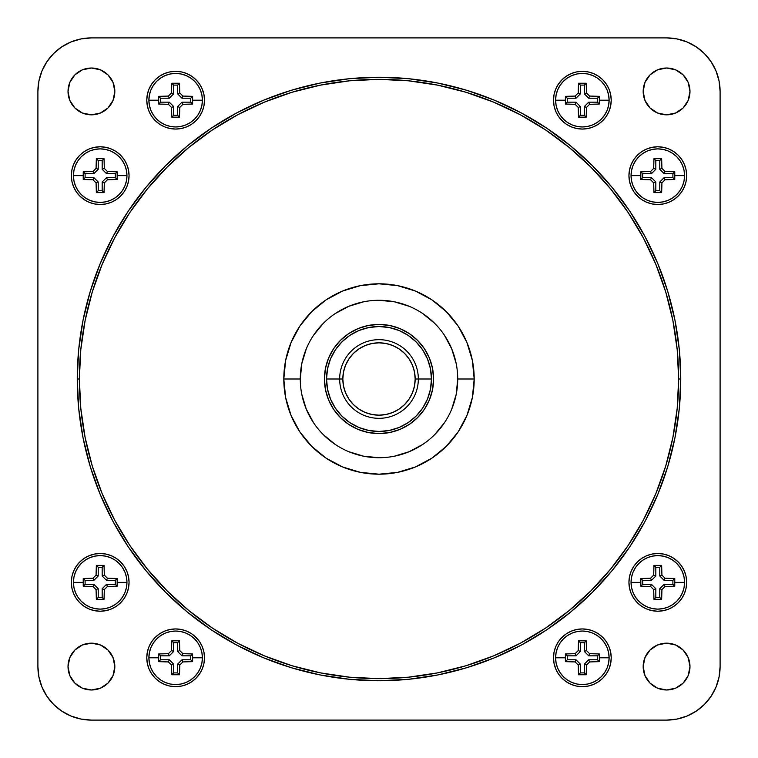 <?xml version="1.0" encoding="UTF-8"?>
<svg xmlns="http://www.w3.org/2000/svg" width="758" height="758" viewBox="0 0 758 758"><rect width="100%" height="100%" fill="white"/><g stroke="black" fill="none" stroke-linecap="round" stroke-linejoin="round"><path stroke-width="1.14" d="M572.811 104.282L565.392 104.035L565.373 100.198L555.595 100.198A26.767 26.767 0 0 0 582.362 126.956A26.767 26.767 0 0 0 609.119 100.198L599.341 100.198L599.322 104.035L589.601 104.32L586.484 107.437L586.199 117.158L578.515 117.158L578.231 107.437L575.114 104.32L565.392 104.035L567.259 102.178L576.004 102.178L580.382 106.546L580.382 115.292L584.333 115.292L584.333 106.546L588.71 102.178L597.456 102.178L597.456 98.218L588.71 98.218L584.333 93.85L584.333 85.104L580.382 85.104L580.382 93.85L578.231 92.959L578.515 83.238L586.199 83.238L586.484 92.959L589.601 96.077L599.322 96.351L599.341 100.198L609.119 100.198L608.608 105.419L607.082 110.441L604.609 115.064L601.284 119.12L597.228 122.445L592.604 124.918L587.583 126.444L582.362 126.956L577.141 126.444L572.119 124.918L567.486 122.445L563.431 119.12L560.105 115.064L557.632 110.441L556.107 105.419L555.595 100.198A26.767 26.767 0 0 1 582.362 73.431A26.767 26.767 0 0 1 609.119 100.198A26.767 26.767 0 0 1 582.362 126.956A26.767 26.767 0 0 1 555.595 100.198L556.107 94.977L557.632 89.956L560.105 85.332L563.431 81.277L567.486 77.941L572.119 75.468L577.141 73.952L582.362 73.431L587.583 73.952L592.604 75.468L597.228 77.941L601.284 81.277L604.609 85.332L607.082 89.956L608.608 94.977L609.119 100.198A26.767 26.767 0 0 0 582.362 73.431A26.767 26.767 0 0 0 555.595 100.198L565.373 100.198L565.392 96.351L575.114 96.077L578.231 92.959L580.382 93.85L576.004 98.218L567.259 98.218L567.259 102.178L565.392 104.035L565.392 96.351L567.259 98.218L565.392 96.351L575.114 96.077L576.004 98.218L575.114 96.077L578.231 92.959M648.261 179.722L640.842 179.485L640.823 175.638L631.044 175.638A26.767 26.767 0 0 0 657.802 202.405A26.767 26.767 0 0 0 684.569 175.638L674.781 175.638L674.762 179.485L665.041 179.769L661.923 182.886L661.649 192.608L653.965 192.608L653.68 182.886L650.563 179.769L640.842 179.485L642.708 177.618L651.454 177.618L655.822 181.996L655.822 190.741L659.782 190.741L659.782 181.996L664.15 177.618L672.896 177.618L672.896 173.667L664.15 173.667L659.782 169.29L659.782 160.544L655.822 160.544L655.822 169.29L653.68 168.399L653.965 158.678L661.649 158.678L661.923 168.399L665.041 171.516L674.762 171.801L674.781 175.638L684.569 175.638L684.048 180.859L682.532 185.881L680.059 190.514L676.723 194.569L672.668 197.895L668.044 200.368L663.023 201.893L657.802 202.405L652.581 201.893L647.559 200.368L642.936 197.895L638.88 194.569L635.555 190.514L633.082 185.881L631.556 180.859L631.044 175.638A26.767 26.767 0 0 1 657.802 148.881A26.767 26.767 0 0 1 684.569 175.638A26.767 26.767 0 0 1 657.802 202.405A26.767 26.767 0 0 1 631.044 175.638L631.556 170.417L633.082 165.396L635.555 160.772L638.88 156.716L642.936 153.391L647.559 150.918L652.581 149.392L657.802 148.881L663.023 149.392L668.044 150.918L672.668 153.391L676.723 156.716L680.059 160.772L682.532 165.396L684.048 170.417L684.569 175.638A26.767 26.767 0 0 0 657.802 148.881A26.767 26.767 0 0 0 631.044 175.638L640.823 175.638L640.842 171.801L650.563 171.516L653.68 168.399L655.822 169.29L651.454 173.667L642.708 173.667L642.708 177.618L640.842 179.485L640.842 171.801L642.708 173.667L640.842 171.801L650.563 171.516L651.454 173.667L650.563 171.516L653.68 168.399M166.097 104.282L158.678 104.035L158.659 100.198L148.881 100.198A26.767 26.767 0 0 0 175.638 126.956A26.767 26.767 0 0 0 202.405 100.198L192.627 100.198L192.608 104.035L182.886 104.32L179.769 107.437L179.485 117.158L171.801 117.158L171.516 107.437L168.399 104.32L158.678 104.035L160.544 102.178L169.29 102.178L173.667 106.546L173.667 115.292L177.618 115.292L177.618 106.546L181.996 102.178L190.741 102.178L190.741 98.218L181.996 98.218L177.618 93.85L177.618 85.104L173.667 85.104L173.667 93.85L171.516 92.959L171.801 83.238L179.485 83.238L179.769 92.959L182.886 96.077L192.608 96.351L192.627 100.198L202.405 100.198L201.893 105.419L200.368 110.441L197.895 115.064L194.569 119.12L190.514 122.445L185.881 124.918L180.859 126.444L175.638 126.956L170.417 126.444L165.396 124.918L160.772 122.445L156.716 119.12L153.391 115.064L150.918 110.441L149.392 105.419L148.881 100.198A26.767 26.767 0 0 1 175.638 73.431A26.767 26.767 0 0 1 202.405 100.198A26.767 26.767 0 0 1 175.638 126.956A26.767 26.767 0 0 1 148.881 100.198L149.392 94.977L150.918 89.956L153.391 85.332L156.716 81.277L160.772 77.941L165.396 75.468L170.417 73.952L175.638 73.431L180.859 73.952L185.881 75.468L190.514 77.941L194.569 81.277L197.895 85.332L200.368 89.956L201.893 94.977L202.405 100.198A26.767 26.767 0 0 0 175.638 73.431A26.767 26.767 0 0 0 148.881 100.198L158.659 100.198L158.678 96.351L168.399 96.077L171.516 92.959L173.667 93.85L169.29 98.218L160.544 98.218L160.544 102.178L158.678 104.035L158.678 96.351L160.544 98.218L158.678 96.351L168.399 96.077L169.29 98.218L168.399 96.077L171.516 92.959M90.657 179.722L83.238 179.485L83.219 175.638L73.431 175.638A26.767 26.767 0 0 0 100.198 202.405A26.767 26.767 0 0 0 126.956 175.638L117.177 175.638L117.158 179.485L107.437 179.769L104.32 182.886L104.035 192.608L96.351 192.608L96.077 182.886L92.959 179.769L83.238 179.485L85.104 177.618L93.85 177.618L98.218 181.996L98.218 190.741L102.178 190.741L102.178 181.996L106.546 177.618L115.292 177.618L115.292 173.667L106.546 173.667L102.178 169.29L102.178 160.544L98.218 160.544L98.218 169.29L96.077 168.399L96.351 158.678L104.035 158.678L104.32 168.399L107.437 171.516L117.158 171.801L117.177 175.638L126.956 175.638L126.444 180.859L124.918 185.881L122.445 190.514L119.12 194.569L115.064 197.895L110.441 200.368L105.419 201.893L100.198 202.405L94.977 201.893L89.956 200.368L85.332 197.895L81.277 194.569L77.941 190.514L75.468 185.881L73.952 180.859L73.431 175.638A26.767 26.767 0 0 1 100.198 148.881A26.767 26.767 0 0 1 126.956 175.638A26.767 26.767 0 0 1 100.198 202.405A26.767 26.767 0 0 1 73.431 175.638L73.952 170.417L75.468 165.396L77.941 160.772L81.277 156.716L85.332 153.391L89.956 150.918L94.977 149.392L100.198 148.881L105.419 149.392L110.441 150.918L115.064 153.391L119.12 156.716L122.445 160.772L124.918 165.396L126.444 170.417L126.956 175.638A26.767 26.767 0 0 0 100.198 148.881A26.767 26.767 0 0 0 73.431 175.638L83.219 175.638L83.238 171.801L92.959 171.516L96.077 168.399L98.218 169.29L93.85 173.667L85.104 173.667L85.104 177.618L83.238 179.485L83.238 171.801L85.104 173.667L83.238 171.801L92.959 171.516L93.85 173.667L92.959 171.516L96.077 168.399M648.261 586.446L640.842 586.199L640.823 582.362L631.044 582.362A26.767 26.767 0 0 0 657.802 609.119A26.767 26.767 0 0 0 684.569 582.362L674.781 582.362L674.762 586.199L665.041 586.484L661.923 589.601L661.649 599.322L653.965 599.322L653.68 589.601L650.563 586.484L640.842 586.199L642.708 584.333L651.454 584.333L655.822 588.71L655.822 597.456L659.782 597.456L659.782 588.71L664.15 584.333L672.896 584.333L672.896 580.382L664.15 580.382L659.782 576.004L659.782 567.259L655.822 567.259L655.822 576.004L653.68 575.114L653.965 565.392L661.649 565.392L661.923 575.114L665.041 578.231L674.762 578.515L674.781 582.362L684.569 582.362L684.048 587.583L682.532 592.604L680.059 597.228L676.723 601.284L672.668 604.609L668.044 607.082L663.023 608.608L657.802 609.119L652.581 608.608L647.559 607.082L642.936 604.609L638.88 601.284L635.555 597.228L633.082 592.604L631.556 587.583L631.044 582.362A26.767 26.767 0 0 1 657.802 555.595A26.767 26.767 0 0 1 684.569 582.362A26.767 26.767 0 0 1 657.802 609.119A26.767 26.767 0 0 1 631.044 582.362L631.556 577.141L633.082 572.119L635.555 567.486L638.88 563.431L642.936 560.105L647.559 557.632L652.581 556.107L657.802 555.595L663.023 556.107L668.044 557.632L672.668 560.105L676.723 563.431L680.059 567.486L682.532 572.119L684.048 577.141L684.569 582.362A26.767 26.767 0 0 0 657.802 555.595A26.767 26.767 0 0 0 631.044 582.362L640.823 582.362L640.842 578.515L650.563 578.231L653.68 575.114L655.822 576.004L651.454 580.382L642.708 580.382L642.708 584.333L640.842 586.199L640.842 578.515L642.708 580.382L640.842 578.515L650.563 578.231L651.454 580.382L650.563 578.231L653.68 575.114M572.811 661.886L565.392 661.649L565.373 657.802L555.595 657.802A26.767 26.767 0 0 0 582.362 684.569A26.767 26.767 0 0 0 609.119 657.802L599.341 657.802L599.322 661.649L589.601 661.923L586.484 665.041L586.199 674.762L578.515 674.762L578.231 665.041L575.114 661.923L565.392 661.649L567.259 659.782L576.004 659.782L580.382 664.15L580.382 672.896L584.333 672.896L584.333 664.15L588.71 659.782L597.456 659.782L597.456 655.822L588.71 655.822L584.333 651.454L584.333 642.708L580.382 642.708L580.382 651.454L578.231 650.563L578.515 640.842L586.199 640.842L586.484 650.563L589.601 653.68L599.322 653.965L599.341 657.802L609.119 657.802L608.608 663.023L607.082 668.044L604.609 672.668L601.284 676.723L597.228 680.059L592.604 682.532L587.583 684.048L582.362 684.569L577.141 684.048L572.119 682.532L567.486 680.059L563.431 676.723L560.105 672.668L557.632 668.044L556.107 663.023L555.595 657.802A26.767 26.767 0 0 1 582.362 631.044A26.767 26.767 0 0 1 609.119 657.802A26.767 26.767 0 0 1 582.362 684.569A26.767 26.767 0 0 1 555.595 657.802L556.107 652.581L557.632 647.559L560.105 642.936L563.431 638.88L567.486 635.555L572.119 633.082L577.141 631.556L582.362 631.044L587.583 631.556L592.604 633.082L597.228 635.555L601.284 638.88L604.609 642.936L607.082 647.559L608.608 652.581L609.119 657.802A26.767 26.767 0 0 0 582.362 631.044A26.767 26.767 0 0 0 555.595 657.802L565.373 657.802L565.392 653.965L575.114 653.68L578.231 650.563L580.382 651.454L576.004 655.822L567.259 655.822L567.259 659.782L565.392 661.649L565.392 653.965L567.259 655.822L565.392 653.965L575.114 653.68L576.004 655.822L575.114 653.68L578.231 650.563M166.097 661.886L158.678 661.649L158.659 657.802L148.881 657.802A26.767 26.767 0 0 0 175.638 684.569A26.767 26.767 0 0 0 202.405 657.802L192.627 657.802L192.608 661.649L182.886 661.923L179.769 665.041L179.485 674.762L171.801 674.762L171.516 665.041L168.399 661.923L158.678 661.649L160.544 659.782L169.29 659.782L173.667 664.15L173.667 672.896L177.618 672.896L177.618 664.15L181.996 659.782L190.741 659.782L190.741 655.822L181.996 655.822L177.618 651.454L177.618 642.708L173.667 642.708L173.667 651.454L171.516 650.563L171.801 640.842L179.485 640.842L179.769 650.563L182.886 653.68L192.608 653.965L192.627 657.802L202.405 657.802L201.893 663.023L200.368 668.044L197.895 672.668L194.569 676.723L190.514 680.059L185.881 682.532L180.859 684.048L175.638 684.569L170.417 684.048L165.396 682.532L160.772 680.059L156.716 676.723L153.391 672.668L150.918 668.044L149.392 663.023L148.881 657.802A26.767 26.767 0 0 1 175.638 631.044A26.767 26.767 0 0 1 202.405 657.802A26.767 26.767 0 0 1 175.638 684.569A26.767 26.767 0 0 1 148.881 657.802L149.392 652.581L150.918 647.559L153.391 642.936L156.716 638.88L160.772 635.555L165.396 633.082L170.417 631.556L175.638 631.044L180.859 631.556L185.881 633.082L190.514 635.555L194.569 638.88L197.895 642.936L200.368 647.559L201.893 652.581L202.405 657.802A26.767 26.767 0 0 0 175.638 631.044A26.767 26.767 0 0 0 148.881 657.802L158.659 657.802L158.678 653.965L168.399 653.68L171.516 650.563L173.667 651.454L169.29 655.822L160.544 655.822L160.544 659.782L158.678 661.649L158.678 653.965L160.544 655.822L158.678 653.965L168.399 653.68L169.29 655.822L168.399 653.68L171.516 650.563M90.657 586.446L83.238 586.199L83.219 582.362L73.431 582.362A26.767 26.767 0 0 0 100.198 609.119A26.767 26.767 0 0 0 126.956 582.362L117.177 582.362L117.158 586.199L107.437 586.484L104.32 589.601L104.035 599.322L96.351 599.322L96.077 589.601L92.959 586.484L83.238 586.199L85.104 584.333L93.85 584.333L98.218 588.71L98.218 597.456L102.178 597.456L102.178 588.71L106.546 584.333L115.292 584.333L115.292 580.382L106.546 580.382L102.178 576.004L102.178 567.259L98.218 567.259L98.218 576.004L96.077 575.114L96.351 565.392L104.035 565.392L104.32 575.114L107.437 578.231L117.158 578.515L117.177 582.362L126.956 582.362L126.444 587.583L124.918 592.604L122.445 597.228L119.12 601.284L115.064 604.609L110.441 607.082L105.419 608.608L100.198 609.119L94.977 608.608L89.956 607.082L85.332 604.609L81.277 601.284L77.941 597.228L75.468 592.604L73.952 587.583L73.431 582.362A26.767 26.767 0 0 1 100.198 555.595A26.767 26.767 0 0 1 126.956 582.362A26.767 26.767 0 0 1 100.198 609.119A26.767 26.767 0 0 1 73.431 582.362L73.952 577.141L75.468 572.119L77.941 567.486L81.277 563.431L85.332 560.105L89.956 557.632L94.977 556.107L100.198 555.595L105.419 556.107L110.441 557.632L115.064 560.105L119.12 563.431L122.445 567.486L124.918 572.119L126.444 577.141L126.956 582.362A26.767 26.767 0 0 0 100.198 555.595A26.767 26.767 0 0 0 73.431 582.362L83.219 582.362L83.238 578.515L92.959 578.231L96.077 575.114L98.218 576.004L93.85 580.382L85.104 580.382L85.104 584.333L83.238 586.199L83.238 578.515L85.104 580.382L83.238 578.515L92.959 578.231L93.85 580.382L92.959 578.231L96.077 575.114M561.953 120.607L566.321 124.198L571.314 126.861L576.724 128.509L582.362 129.059L587.99 128.509L593.4 126.861L598.394 124.198L602.771 120.607L606.353 116.23L609.025 111.246L610.664 105.826L611.223 100.198A28.861 28.861 0 0 1 582.362 129.059A28.861 28.861 0 0 1 553.501 100.198L554.051 105.826L555.69 111.246L558.362 116.23L563.27 121.839M637.393 196.047L641.77 199.638L646.754 202.31L652.174 203.949L657.802 204.499L663.43 203.949L668.85 202.31L673.834 199.638L678.211 196.047L681.802 191.679L684.465 186.686L686.113 181.276L686.663 175.638A28.861 28.861 0 0 1 657.802 204.499A28.861 28.861 0 0 1 628.941 175.638L629.491 181.276L631.139 186.686L633.802 191.679L638.71 197.288M202.31 89.15L199.638 84.166L196.047 79.789L191.679 76.198L186.686 73.535L181.276 71.887L175.638 71.337L170.01 71.887L164.6 73.535L159.606 76.198L155.229 79.789L151.647 84.166L148.975 89.15L147.336 94.57L146.777 100.198A28.861 28.861 0 0 1 175.638 71.337A28.861 28.861 0 0 1 204.499 100.198A28.861 28.861 0 0 1 175.638 129.059A28.861 28.861 0 0 1 146.777 100.198L147.336 105.826L148.975 111.246L151.647 116.23L155.229 120.607L159.606 124.198L164.6 126.861L170.01 128.509L175.638 129.059L181.276 128.509L186.686 126.861L191.679 124.198L196.047 120.607L199.638 116.23L202.31 111.246L203.949 105.826L204.499 100.198L203.949 94.57L201.846 88.089M84.166 199.638L89.15 202.31L94.57 203.949L100.198 204.499L105.826 203.949L111.246 202.31L116.23 199.638L120.607 196.047L124.198 191.679L126.861 186.686L128.509 181.276L129.059 175.638A28.861 28.861 0 0 1 100.198 204.499A28.861 28.861 0 0 1 71.337 175.638L71.887 181.276L73.535 186.686L76.198 191.679L79.789 196.047L84.953 200.15M673.834 558.362L668.85 555.69L663.43 554.051L657.802 553.501L652.174 554.051L646.754 555.69L641.77 558.362L637.393 561.953L633.802 566.321L631.139 571.314L629.491 576.724L628.941 582.362A28.861 28.861 0 0 1 657.802 553.501A28.861 28.861 0 0 1 686.663 582.362A28.861 28.861 0 0 1 657.802 611.223A28.861 28.861 0 0 1 628.941 582.362L629.491 587.99L631.139 593.4L633.802 598.394L637.393 602.771L641.77 606.353L646.754 609.025L652.174 610.664L657.802 611.223L663.43 610.664L668.85 609.025L673.834 606.353L678.211 602.771L681.802 598.394L684.465 593.4L686.113 587.99L686.663 582.362L686.113 576.724L684.465 571.314L681.802 566.321L678.211 561.953L673.047 557.85M555.69 668.85L558.362 673.834L561.953 678.211L566.321 681.802L571.314 684.465L576.724 686.113L582.362 686.663L587.99 686.113L593.4 684.465L598.394 681.802L602.771 678.211L606.353 673.834L609.025 668.85L610.664 663.43L611.223 657.802A28.861 28.861 0 0 1 582.362 686.663A28.861 28.861 0 0 1 553.501 657.802L554.051 663.43L556.154 669.911M199.638 673.834L202.31 668.85L203.949 663.43L204.499 657.802A28.861 28.861 0 0 1 175.638 686.663A28.861 28.861 0 0 1 146.777 657.802L147.336 663.43L148.975 668.85L151.647 673.834L155.229 678.211L159.606 681.802L164.6 684.465L170.01 686.113L175.638 686.663L181.276 686.113L186.686 684.465L191.679 681.802L196.047 678.211L200.15 673.047M89.15 555.69L84.166 558.362L79.789 561.953L76.198 566.321L73.535 571.314L71.887 576.724L71.337 582.362A28.861 28.861 0 0 1 100.198 553.501A28.861 28.861 0 0 1 129.059 582.362A28.861 28.861 0 0 1 100.198 611.223A28.861 28.861 0 0 1 71.337 582.362L71.887 587.99L73.535 593.4L76.198 598.394L79.789 602.771L84.166 606.353L89.15 609.025L94.57 610.664L100.198 611.223L105.826 610.664L111.246 609.025L116.23 606.353L120.607 602.771L124.198 598.394L126.861 593.4L128.509 587.99L129.059 582.362L128.509 576.724L126.861 571.314L124.198 566.321L120.607 561.953L116.23 558.362L111.246 555.69L105.826 554.051L100.198 553.501L94.57 554.051L88.089 556.154M114.828 666.576A23.403 23.403 0 0 1 91.424 689.979A23.403 23.403 0 0 1 68.021 666.576L69.802 675.53L74.871 683.129L82.47 688.198L91.424 689.979L100.378 688.198L107.968 683.129L113.046 675.53L114.828 666.576L113.046 657.622L107.968 650.032L100.378 644.954L91.424 643.172L82.47 644.954L74.871 650.032L69.802 657.622L68.021 666.576A23.403 23.403 0 0 1 91.424 643.172A23.403 23.403 0 0 1 114.828 666.576M689.979 666.576A23.403 23.403 0 0 1 666.576 689.979A23.403 23.403 0 0 1 643.172 666.576L644.954 675.53L650.032 683.129L657.622 688.198L666.576 689.979L675.53 688.198L683.129 683.129L688.198 675.53L689.979 666.576L688.198 657.622L683.129 650.032L675.53 644.954L666.576 643.172L657.622 644.954L650.032 650.032L644.954 657.622L643.172 666.576A23.403 23.403 0 0 1 666.576 643.172A23.403 23.403 0 0 1 689.979 666.576M114.828 91.424A23.403 23.403 0 0 1 91.424 114.828A23.403 23.403 0 0 1 68.021 91.424L69.802 100.378L74.871 107.968L82.47 113.046L91.424 114.828L100.378 113.046L107.968 107.968L113.046 100.378L114.828 91.424L113.046 82.47L107.968 74.871L100.378 69.802L91.424 68.021L82.47 69.802L74.871 74.871L69.802 82.47L68.021 91.424A23.403 23.403 0 0 1 91.424 68.021A23.403 23.403 0 0 1 114.828 91.424M689.979 91.424A23.403 23.403 0 0 1 666.576 114.828A23.403 23.403 0 0 1 643.172 91.424L644.954 100.378L650.032 107.968L657.622 113.046L666.576 114.828L675.53 113.046L683.129 107.968L688.198 100.378L689.979 91.424L688.198 82.47L683.129 74.871L675.53 69.802L666.576 68.021L657.622 69.802L650.032 74.871L644.954 82.47L643.172 91.424A23.403 23.403 0 0 1 666.576 68.021A23.403 23.403 0 0 1 689.979 91.424M339.669 379L342.824 379A36.176 36.176 0 0 1 379 342.824A36.176 36.176 0 0 1 415.176 379L418.331 379A39.331 39.331 0 0 0 379 339.669A39.331 39.331 0 0 0 339.669 379A39.331 39.331 0 0 1 379 339.669A39.331 39.331 0 0 1 418.331 379L431.473 379A52.473 52.473 0 0 1 379 431.473A52.473 52.473 0 0 1 326.527 379L339.669 379L326.527 379A52.473 52.473 0 0 1 379 326.527A52.473 52.473 0 0 1 431.473 379L430.468 368.758L427.484 358.922L422.632 349.845L416.104 341.896L408.155 335.368L399.078 330.516L389.242 327.532L379 326.527L368.758 327.532L358.922 330.516L349.845 335.368L341.896 341.896L335.368 349.845L330.516 358.922L327.532 368.758L326.527 379L327.532 389.242L330.516 399.078L335.368 408.155L341.896 416.104L349.845 422.632L358.922 427.484L368.758 430.468L379 431.473L389.242 430.468L399.078 427.484L408.155 422.632L416.104 416.104L422.632 408.155L427.484 399.078L430.468 389.242L431.473 379A52.473 52.473 0 0 1 379 431.473A52.473 52.473 0 0 1 326.527 379A52.473 52.473 0 0 1 379 326.527A52.473 52.473 0 0 1 431.473 379L418.331 379A39.331 39.331 0 0 1 379 418.331A39.331 39.331 0 0 1 339.669 379A39.331 39.331 0 0 0 379 418.331A39.331 39.331 0 0 0 418.331 379L415.176 379A36.176 36.176 0 0 1 379 415.176A36.176 36.176 0 0 1 342.824 379L339.669 379M300.282 379L283.805 379A95.195 95.195 0 0 1 379 283.805A95.195 95.195 0 0 1 474.195 379L472.367 397.571L466.947 415.431L458.154 431.889L446.31 446.31L431.889 458.154L415.431 466.947L397.571 472.367L379 474.195L360.429 472.367L342.569 466.947L326.111 458.154L311.69 446.31L299.846 431.889L291.053 415.431L285.633 397.571L283.805 379L285.633 360.429L291.053 342.569L299.846 326.111L311.69 311.69L326.111 299.846L342.569 291.053L360.429 285.633L379 283.805L397.571 285.633L415.431 291.053L431.889 299.846L446.31 311.69L458.154 326.111L466.947 342.569L472.367 360.429L474.195 379L457.718 379A78.718 78.718 0 0 0 379 300.282A78.718 78.718 0 0 0 300.282 379A78.718 78.718 0 0 1 379 300.282A78.718 78.718 0 0 1 457.718 379A78.718 78.718 0 0 1 379 457.718A78.718 78.718 0 0 1 300.282 379A78.718 78.718 0 0 0 379 457.718A78.718 78.718 0 0 0 457.718 379L474.195 379A95.195 95.195 0 0 1 379 474.195A95.195 95.195 0 0 1 283.805 379L300.282 379L301.798 363.641L306.279 348.879M429.426 399.864A54.576 54.576 0 0 0 433.576 379A54.576 54.576 0 0 1 379 433.576A54.576 54.576 0 0 1 324.424 379A54.576 54.576 0 0 0 328.574 399.864M328.574 358.136A54.576 54.576 0 0 0 324.424 379L325.476 389.65L328.574 399.883A54.576 54.576 0 0 0 358.098 429.416L368.35 432.524L379 433.576L389.65 432.524L399.883 429.426A54.576 54.576 0 0 0 429.416 399.902L432.524 389.65L433.576 379A54.576 54.576 0 0 0 429.426 358.136M358.136 429.426A54.576 54.576 0 0 0 399.864 429.426M77.259 379L79.353 379A299.647 299.647 0 0 1 379 79.353A299.647 299.647 0 0 1 678.647 379L680.741 379A301.741 301.741 0 0 0 379 77.259A301.741 301.741 0 0 0 77.259 379A301.741 301.741 0 0 1 379 77.259A301.741 301.741 0 0 1 680.741 379L679.291 349.429L674.942 320.132L667.751 291.413L657.773 263.528L645.115 236.761L629.889 211.359L612.246 187.577L592.368 165.632L570.423 145.754L546.641 128.111L521.239 112.885L494.472 100.227L466.587 90.249L437.868 83.058L408.571 78.709L379 77.259L349.429 78.709L320.132 83.058L291.413 90.249L263.528 100.227L236.761 112.885L211.359 128.111L187.577 145.754L165.632 165.632L145.754 187.577L128.111 211.359L112.885 236.761L100.227 263.528L90.249 291.413L83.058 320.132L78.709 349.429L77.259 379L78.709 408.571L83.058 437.868L90.249 466.587L100.227 494.472L112.885 521.239L128.111 546.641L145.754 570.423L165.632 592.368L187.577 612.246L211.359 629.889L236.761 645.115L263.528 657.773L291.413 667.751L320.132 674.942L349.429 679.291L379 680.741L408.571 679.291L437.868 674.942L466.587 667.751L494.472 657.773L521.239 645.115L546.641 629.889L570.423 612.246L592.368 592.368L612.246 570.423L629.889 546.641L645.115 521.239L657.773 494.472L667.751 466.587L674.942 437.868L679.291 408.571L680.741 379A301.741 301.741 0 0 1 379 680.741A301.741 301.741 0 0 1 77.259 379A301.741 301.741 0 0 0 379 680.741A301.741 301.741 0 0 0 680.741 379L678.647 379L677.197 349.627L672.886 320.539L665.742 292.019L655.831 264.334L643.258 237.747L628.145 212.524L610.626 188.913L590.88 167.12L569.087 147.374L545.476 129.855L520.253 114.742L493.666 102.169L465.981 92.258L437.461 85.114L408.373 80.803L379 79.353L349.627 80.803L320.539 85.114L292.019 92.258L264.334 102.169L237.747 114.742L212.524 129.855L188.913 147.374L167.12 167.12L147.374 188.913L129.855 212.524L114.742 237.747L102.169 264.334L92.258 292.019L85.114 320.539L80.803 349.627L79.353 379L80.803 408.373L85.114 437.461L92.258 465.981L102.169 493.666L114.742 520.253L129.855 545.476L147.374 569.087L167.12 590.88L188.913 610.626L212.524 628.145L237.747 643.258L264.334 655.831L292.019 665.742L320.539 672.886L349.627 677.197L379 678.647L408.373 677.197L437.461 672.886L465.981 665.742L493.666 655.831L520.253 643.258L545.476 628.145L569.087 610.626L590.88 590.88L610.626 569.087L628.145 545.476L643.258 520.253L655.831 493.666L665.742 465.981L672.886 437.461L677.197 408.373L678.647 379A299.647 299.647 0 0 1 379 678.647A299.647 299.647 0 0 1 79.353 379L77.259 379M558.362 84.166L555.69 89.15L554.051 94.57L553.501 100.198A28.861 28.861 0 0 1 582.362 71.337A28.861 28.861 0 0 1 611.223 100.198L610.664 94.57L609.025 89.15L606.353 84.166L602.771 79.789L598.394 76.198L593.4 73.535L587.99 71.887L582.362 71.337L576.724 71.887L571.314 73.535L566.321 76.198L561.953 79.789L557.85 84.953M673.834 151.647L668.85 148.975L663.43 147.336L657.802 146.777L652.174 147.336L646.754 148.975L641.77 151.647L637.393 155.229L633.802 159.606L631.139 164.6L629.491 170.01L628.941 175.638A28.861 28.861 0 0 1 657.802 146.777A28.861 28.861 0 0 1 686.663 175.638L686.113 170.01L684.465 164.6L681.802 159.606L678.211 155.229L673.834 151.647L668.85 148.975M668.85 202.31L669.911 201.846M196.066 120.588L197.288 119.29M120.607 196.047L121.839 194.73M637.374 561.962L636.161 563.27M561.953 637.393L558.362 641.77L555.69 646.754L554.051 652.174L553.501 657.802A28.861 28.861 0 0 1 582.362 628.941A28.861 28.861 0 0 1 611.223 657.802L610.664 652.174L609.025 646.754L606.353 641.77L602.771 637.393L598.394 633.802L593.4 631.139L587.99 629.491L582.362 628.941L576.724 629.491L571.314 631.139L566.321 633.802L560.712 638.71M196.047 637.393L191.679 633.802L186.686 631.139L181.276 629.491L175.638 628.941L170.01 629.491L164.6 631.139L159.606 633.802L155.229 637.393L151.647 641.77L148.975 646.754L147.336 652.174L146.777 657.802A28.861 28.861 0 0 1 175.638 628.941A28.861 28.861 0 0 1 204.499 657.802L203.949 652.174L202.31 646.754L199.638 641.77L194.73 636.161M120.588 561.934L119.29 560.712M37.9 666.576L37.9 91.424L38.933 80.983L41.974 70.939L46.92 61.692L53.581 53.581L61.692 46.92L70.939 41.974L80.983 38.933L91.424 37.9L666.576 37.9L677.017 38.933L687.061 41.974L696.308 46.92L704.419 53.581L711.08 61.692L716.026 70.939L719.067 80.983L720.1 91.424L720.1 666.576L719.067 677.017L716.026 687.061L711.08 696.308L704.419 704.419L696.308 711.08L687.061 716.026L677.017 719.067L666.576 720.1L91.424 720.1L80.983 719.067L70.939 716.026L61.692 711.08L53.581 704.419L46.92 696.308L41.974 687.061L38.933 677.017L37.9 666.576L37.9 91.424A53.524 53.524 0 0 1 91.424 37.9L666.576 37.9A53.524 53.524 0 0 1 720.1 91.424L720.1 666.576A53.524 53.524 0 0 1 666.576 720.1L91.424 720.1A53.524 53.524 0 0 1 37.9 666.576M566.321 76.198L561.953 79.789M151.647 84.166L148.975 89.15M76.198 191.679L79.789 196.047M129.059 175.638L128.509 170.01L126.861 164.6L124.198 159.606L120.607 155.229L116.23 151.647L111.246 148.975L105.826 147.336L100.198 146.777L94.57 147.336L89.15 148.975L84.166 151.647L79.789 155.229L76.198 159.606L73.535 164.6L71.887 170.01L71.337 175.638A28.861 28.861 0 0 1 100.198 146.777A28.861 28.861 0 0 1 129.059 175.638M681.802 566.321L678.211 561.953M606.353 673.834L609.025 668.85M191.679 681.802L196.047 678.211M84.166 606.353L89.15 609.025M324.424 379A54.576 54.576 0 0 1 379 324.424A54.576 54.576 0 0 1 433.576 379L432.524 368.35L429.426 358.117A54.576 54.576 0 0 0 399.902 328.584L389.65 325.476L379 324.424L368.35 325.476L358.117 328.574A54.576 54.576 0 0 0 328.584 358.098L325.476 368.35L324.424 379M399.864 328.574A54.576 54.576 0 0 0 358.136 328.574M457.718 379L456.202 394.359L451.721 409.121M444.453 422.737L434.656 434.656M422.737 444.453L409.121 451.721L394.359 456.202M379 457.718L363.641 456.202L348.879 451.721M335.263 444.453L323.344 434.656M313.547 422.737L306.279 409.121L301.798 394.359M313.547 335.263L323.344 323.344M335.263 313.547L348.879 306.279L363.641 301.798M379 300.282L394.359 301.798L409.121 306.279M422.737 313.547L434.656 323.344M444.453 335.263L451.721 348.879L456.202 363.641M328.574 399.883L333.624 409.32L340.408 417.592L348.68 424.376L358.117 429.426M399.883 429.426L409.32 424.376L417.592 417.592L424.376 409.32L429.426 399.883M429.426 358.117L424.376 348.68L417.592 340.408L409.32 333.624L399.883 328.574M358.117 328.574L348.68 333.624L340.408 340.408L333.624 348.68L328.574 358.117M415.176 379L414.484 371.941L412.428 365.157L409.083 358.904L404.582 353.418L399.096 348.917L392.843 345.572L386.059 343.516L379 342.824L371.941 343.516L365.157 345.572L358.904 348.917L353.418 353.418L348.917 358.904L345.572 365.157L343.516 371.941L342.824 379L343.516 386.059L345.572 392.843L348.917 399.096L353.418 404.582L358.904 409.083L365.157 412.428L371.941 414.484L379 415.176L386.059 414.484L392.843 412.428L399.096 409.083L404.582 404.582L409.083 399.096L412.428 392.843L414.484 386.059L415.176 379M96.114 572.811L96.351 565.392L98.218 567.259L96.351 565.392L104.035 565.392L102.178 567.259L104.035 565.392L104.32 575.114L102.178 576.004L104.32 575.114L107.437 578.231L106.546 580.382L107.437 578.231M109.739 578.278L117.158 578.515L115.292 580.382L117.158 578.515L117.158 586.199L115.292 584.333L117.158 586.199L107.437 586.484L106.546 584.333L107.437 586.484L104.32 589.601L102.178 588.71L104.32 589.601M104.282 591.903L104.035 599.322L102.178 597.456L104.035 599.322L96.351 599.322L98.218 597.456L96.351 599.322L96.077 589.601L98.218 588.71L96.077 589.601L92.959 586.484L93.85 584.333L92.959 586.484M98.218 567.259L98.218 576.004L93.85 580.382L85.104 580.382L85.104 584.333L93.85 584.333L98.218 588.71L98.218 597.456L102.178 597.456L102.178 588.71L106.546 584.333L115.292 584.333L115.292 580.382L106.546 580.382L102.178 576.004L102.178 567.259L98.218 567.259M171.554 648.261L171.801 640.842L173.667 642.708L171.801 640.842L179.485 640.842L177.618 642.708L179.485 640.842L179.769 650.563L177.618 651.454L179.769 650.563L182.886 653.68L181.996 655.822L182.886 653.68M185.189 653.718L192.608 653.965L190.741 655.822L192.608 653.965L192.608 661.649L190.741 659.782L192.608 661.649L182.886 661.923L181.996 659.782L182.886 661.923L179.769 665.041L177.618 664.15L179.769 665.041M179.722 667.343L179.485 674.762L177.618 672.896L179.485 674.762L171.801 674.762L173.667 672.896L171.801 674.762L171.516 665.041L173.667 664.15L171.516 665.041L168.399 661.923L169.29 659.782L168.399 661.923M173.667 642.708L173.667 651.454L169.29 655.822L160.544 655.822L160.544 659.782L169.29 659.782L173.667 664.15L173.667 672.896L177.618 672.896L177.618 664.15L181.996 659.782L190.741 659.782L190.741 655.822L181.996 655.822L177.618 651.454L177.618 642.708L173.667 642.708M578.278 648.261L578.515 640.842L580.382 642.708L578.515 640.842L586.199 640.842L584.333 642.708L586.199 640.842L586.484 650.563L584.333 651.454L586.484 650.563L589.601 653.68L588.71 655.822L589.601 653.68M591.903 653.718L599.322 653.965L597.456 655.822L599.322 653.965L599.322 661.649L597.456 659.782L599.322 661.649L589.601 661.923L588.71 659.782L589.601 661.923L586.484 665.041L584.333 664.15L586.484 665.041M586.446 667.343L586.199 674.762L584.333 672.896L586.199 674.762L578.515 674.762L580.382 672.896L578.515 674.762L578.231 665.041L580.382 664.15L578.231 665.041L575.114 661.923L576.004 659.782L575.114 661.923M580.382 642.708L580.382 651.454L576.004 655.822L567.259 655.822L567.259 659.782L576.004 659.782L580.382 664.15L580.382 672.896L584.333 672.896L584.333 664.15L588.71 659.782L597.456 659.782L597.456 655.822L588.71 655.822L584.333 651.454L584.333 642.708L580.382 642.708M653.718 572.811L653.965 565.392L655.822 567.259L653.965 565.392L661.649 565.392L659.782 567.259L661.649 565.392L661.923 575.114L659.782 576.004L661.923 575.114L665.041 578.231L664.15 580.382L665.041 578.231M667.343 578.278L674.762 578.515L672.896 580.382L674.762 578.515L674.762 586.199L672.896 584.333L674.762 586.199L665.041 586.484L664.15 584.333L665.041 586.484L661.923 589.601L659.782 588.71L661.923 589.601M661.886 591.903L661.649 599.322L659.782 597.456L661.649 599.322L653.965 599.322L655.822 597.456L653.965 599.322L653.68 589.601L655.822 588.71L653.68 589.601L650.563 586.484L651.454 584.333L650.563 586.484M655.822 567.259L655.822 576.004L651.454 580.382L642.708 580.382L642.708 584.333L651.454 584.333L655.822 588.71L655.822 597.456L659.782 597.456L659.782 588.71L664.15 584.333L672.896 584.333L672.896 580.382L664.15 580.382L659.782 576.004L659.782 567.259L655.822 567.259M96.114 166.097L96.351 158.678L98.218 160.544L96.351 158.678L104.035 158.678L102.178 160.544L104.035 158.678L104.32 168.399L102.178 169.29L104.32 168.399L107.437 171.516L106.546 173.667L107.437 171.516M109.739 171.554L117.158 171.801L115.292 173.667L117.158 171.801L117.158 179.485L115.292 177.618L117.158 179.485L107.437 179.769L106.546 177.618L107.437 179.769L104.32 182.886L102.178 181.996L104.32 182.886M104.282 185.189L104.035 192.608L102.178 190.741L104.035 192.608L96.351 192.608L98.218 190.741L96.351 192.608L96.077 182.886L98.218 181.996L96.077 182.886L92.959 179.769L93.85 177.618L92.959 179.769M98.218 160.544L98.218 169.29L93.85 173.667L85.104 173.667L85.104 177.618L93.85 177.618L98.218 181.996L98.218 190.741L102.178 190.741L102.178 181.996L106.546 177.618L115.292 177.618L115.292 173.667L106.546 173.667L102.178 169.29L102.178 160.544L98.218 160.544M171.554 90.657L171.801 83.238L173.667 85.104L171.801 83.238L179.485 83.238L177.618 85.104L179.485 83.238L179.769 92.959L177.618 93.85L179.769 92.959L182.886 96.077L181.996 98.218L182.886 96.077M185.189 96.114L192.608 96.351L190.741 98.218L192.608 96.351L192.608 104.035L190.741 102.178L192.608 104.035L182.886 104.32L181.996 102.178L182.886 104.32L179.769 107.437L177.618 106.546L179.769 107.437M179.722 109.739L179.485 117.158L177.618 115.292L179.485 117.158L171.801 117.158L173.667 115.292L171.801 117.158L171.516 107.437L173.667 106.546L171.516 107.437L168.399 104.32L169.29 102.178L168.399 104.32M173.667 85.104L173.667 93.85L169.29 98.218L160.544 98.218L160.544 102.178L169.29 102.178L173.667 106.546L173.667 115.292L177.618 115.292L177.618 106.546L181.996 102.178L190.741 102.178L190.741 98.218L181.996 98.218L177.618 93.85L177.618 85.104L173.667 85.104M653.718 166.097L653.965 158.678L655.822 160.544L653.965 158.678L661.649 158.678L659.782 160.544L661.649 158.678L661.923 168.399L659.782 169.29L661.923 168.399L665.041 171.516L664.15 173.667L665.041 171.516M667.343 171.554L674.762 171.801L672.896 173.667L674.762 171.801L674.762 179.485L672.896 177.618L674.762 179.485L665.041 179.769L664.15 177.618L665.041 179.769L661.923 182.886L659.782 181.996L661.923 182.886M661.886 185.189L661.649 192.608L659.782 190.741L661.649 192.608L653.965 192.608L655.822 190.741L653.965 192.608L653.68 182.886L655.822 181.996L653.68 182.886L650.563 179.769L651.454 177.618L650.563 179.769M655.822 160.544L655.822 169.29L651.454 173.667L642.708 173.667L642.708 177.618L651.454 177.618L655.822 181.996L655.822 190.741L659.782 190.741L659.782 181.996L664.15 177.618L672.896 177.618L672.896 173.667L664.15 173.667L659.782 169.29L659.782 160.544L655.822 160.544M578.278 90.657L578.515 83.238L580.382 85.104L578.515 83.238L586.199 83.238L584.333 85.104L586.199 83.238L586.484 92.959L584.333 93.85L586.484 92.959L589.601 96.077L588.71 98.218L589.601 96.077M591.903 96.114L599.322 96.351L597.456 98.218L599.322 96.351L599.322 104.035L597.456 102.178L599.322 104.035L589.601 104.32L588.71 102.178L589.601 104.32L586.484 107.437L584.333 106.546L586.484 107.437M586.446 109.739L586.199 117.158L584.333 115.292L586.199 117.158L578.515 117.158L580.382 115.292L578.515 117.158L578.231 107.437L580.382 106.546L578.231 107.437L575.114 104.32L576.004 102.178L575.114 104.32M580.382 85.104L580.382 93.85L576.004 98.218L567.259 98.218L567.259 102.178L576.004 102.178L580.382 106.546L580.382 115.292L584.333 115.292L584.333 106.546L588.71 102.178L597.456 102.178L597.456 98.218L588.71 98.218L584.333 93.85L584.333 85.104L580.382 85.104"/></g></svg>
